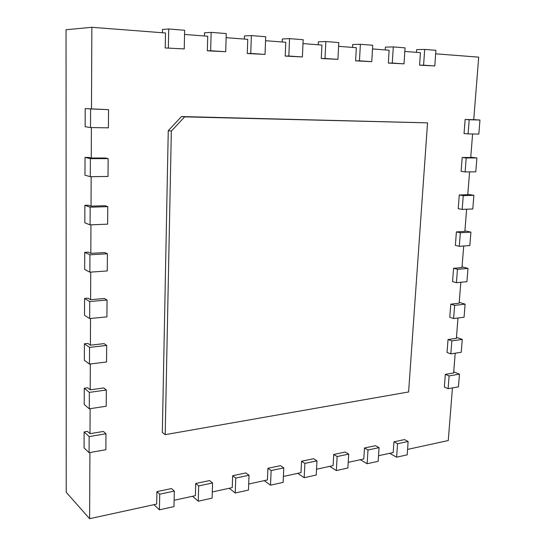<?xml version="1.0" encoding="UTF-8"?>
<svg xmlns="http://www.w3.org/2000/svg" width="546" height="546" viewBox="0 0 546 546"><rect width="100%" height="100%" fill="white"/><g stroke="black" fill="none" stroke-linecap="round" stroke-linejoin="round"><path stroke-width="0.82" d="M184.65 116.864L427.538 122.857L408.599 391.96L165.199 434.657L171.342 131.088L184.65 116.864L181.497 116.537L168.257 130.671L162.333 432.439L165.199 434.657M427.538 122.857L181.497 116.537M171.342 131.088L168.257 130.671M168.352 47.843L168.714 28.986L184.65 30.262L184.234 48.922L165.226 47.952L165.506 32.985L91.851 27.3L91.482 108.968L85.203 108.579L108.545 109.664L91.482 108.968M165.226 47.952L184.234 48.922M184.562 34.453L207.726 36.241L207.337 50.805L225.696 51.733L210.647 50.717L211.152 32.378L204.538 32.794L204.457 35.988M226.126 37.66L247.761 39.326L247.27 53.515L265.028 54.409L250.744 53.44L251.372 35.586L244.437 35.954L244.335 39.066M265.554 40.697L285.776 42.26L285.203 56.081L302.388 56.948L288.814 56.026L289.557 38.636L282.337 38.957L282.214 41.987M302.996 43.591L321.928 45.052L321.266 58.524L337.919 59.357L325.007 58.483L325.846 41.53L318.379 41.81L318.236 44.765M338.602 46.335L356.34 47.707L355.61 60.852L371.758 61.657L359.452 60.824L360.387 44.287L352.702 44.526L352.545 47.413M372.502 48.949L389.134 50.232L388.342 63.063L404.013 63.848L392.281 63.049L393.297 46.915L385.421 47.12L385.251 49.939M404.825 51.447L420.434 52.648L419.581 65.179L434.807 65.943L423.6 65.179L424.686 49.42L416.653 49.597L416.462 52.341M435.667 53.822L478.699 57.146L473.73 119.69L465.137 119.451L464.045 133.565L468.099 133.92L469.212 119.738L479.954 120.038L473.737 119.608M472.597 133.995L470.734 157.48L462.182 157.494L461.104 171.396L465.117 171.949L466.209 157.971L476.897 157.951L470.754 157.234M469.587 171.894L467.779 194.717L459.275 194.977L458.21 208.674L462.175 209.411L463.254 195.645L473.887 195.318L467.806 194.308M466.625 209.227L464.864 231.408L456.401 231.907L455.357 245.407L459.275 246.321L460.339 232.76L470.918 232.132L464.905 230.849M463.704 246.014L461.991 267.567L453.576 268.298L452.545 281.6L456.422 282.698L457.473 269.328L467.997 268.407L462.053 266.858M460.824 282.268L459.166 303.207L450.791 304.163L449.767 317.274L453.61 318.543L454.641 305.371L465.117 304.163L459.234 302.354M457.992 317.997L456.374 338.343L448.041 339.516L447.038 352.436L450.832 353.876L451.856 340.888L462.278 339.407L456.456 337.346M455.193 353.214L453.63 372.979L445.338 374.365L444.348 387.1L448.102 388.704L449.105 375.901L459.473 374.153L453.719 371.846M452.443 387.926L448.266 440.54L407.575 449.406M408.135 441.489L407.186 454.845L396.621 457.186L397.543 443.734L408.135 441.489L404.518 439.598L393.953 441.816L393.222 452.538L378.535 455.733M379.06 447.659L378.173 461.281L367.144 463.731L368.004 450L379.06 447.659L375.512 445.693L364.482 448.007L363.807 458.947L348.218 462.346M348.703 454.095L347.884 468.004L336.363 470.563L337.148 456.545L348.703 454.095L345.236 452.054L333.715 454.477L333.094 465.636L316.537 469.246M316.973 460.831L316.23 475.027L304.183 477.702L304.893 463.39L316.973 460.831L313.595 458.701L301.556 461.233L300.996 472.631L283.394 476.467M283.784 467.867L283.121 482.371L270.509 485.176L271.137 470.55L283.784 467.867L280.507 465.656L267.909 468.304L267.417 479.954L248.689 484.036M249.024 475.245L248.457 490.069L235.237 492.997L235.77 478.057L249.024 475.245L245.871 472.938L232.664 475.716L232.248 487.612L212.305 491.96M212.578 482.971L212.114 498.129L198.253 501.208L198.676 485.926L212.578 482.971L209.562 480.569L195.707 483.483L195.379 495.652L174.126 500.286M174.331 491.086L173.983 506.592L159.418 509.821L159.725 494.185L174.331 491.086L171.464 488.574L156.914 491.632L156.682 504.081L89.612 518.7L66.237 492.287L66.046 29.737L91.851 27.3M89.913 452.552L89.612 518.7M103.378 431.442L90.001 433.681L87.49 431.374L84.125 431.927L89.155 436.588L105.985 433.749L103.378 431.442M90.117 408.681L90.001 433.681M103.699 387.94L90.199 389.837L87.66 387.79L84.268 388.261L89.346 392.397L106.334 389.987L103.699 387.94M90.322 363.998L90.199 389.837M104.02 343.632L90.404 345.188L87.845 343.4L84.418 343.789L89.544 347.392L106.682 345.413L104.02 343.632M90.527 318.482L90.404 345.188M104.354 298.512L90.609 299.699L88.022 298.191L84.569 298.491L89.742 301.535L107.043 300.02L104.354 298.512M90.738 272.106L90.609 299.699M104.689 252.552L90.82 253.364L88.206 252.143L84.726 252.348L89.947 254.811L107.405 253.767L104.689 252.552M90.95 224.843L90.82 253.364M105.03 205.719L91.039 206.142L88.397 205.221L84.876 205.33L90.158 207.193L107.78 206.647L105.03 205.719M91.168 176.672L91.039 206.142M105.385 158.006L91.257 158.026L88.589 157.412L85.039 157.412L90.37 158.654L108.156 158.62L105.385 158.006M91.394 127.566L91.257 158.026M162.421 32.746L162.476 29.464L168.714 28.986M108.545 109.664L108.401 127.853L90.506 127.546L85.142 126.72L85.203 108.579M210.647 50.717L207.337 50.805M108.156 158.62L108.012 176.46L90.288 176.679L84.978 175.211L85.039 157.412M211.152 32.378L226.249 33.579L225.696 51.733M250.744 53.44L247.27 53.515M107.78 206.647L107.637 224.147L90.083 224.877L84.821 222.788L84.876 205.33M251.372 35.586L265.704 36.732L265.028 54.409M288.814 56.026L285.203 56.081M107.405 253.767L107.269 270.946L89.872 272.167L84.664 269.485L84.726 252.348M289.557 38.636L303.166 39.721L302.388 56.948M325.007 58.483L321.266 58.524M107.043 300.02L106.907 316.878L89.667 318.564L84.514 315.315L84.569 298.491M325.846 41.53L338.8 42.561L337.919 59.357M359.452 60.824L355.61 60.852M106.682 345.413L106.552 361.971L89.469 364.107L84.364 360.299L84.418 343.789M360.387 44.287L372.72 45.27L371.758 61.657M392.281 63.049L388.342 63.063M106.334 389.987L106.204 406.238L89.278 408.811L84.214 404.477L84.268 388.261M393.297 46.915L405.057 47.85L404.013 63.848M423.6 65.179L419.581 65.179M105.985 433.749L105.863 449.706L89.08 452.695L84.07 447.857L84.125 431.927M424.686 49.42L435.913 50.314L434.807 65.943M159.418 509.821L153.965 504.675M159.725 494.185L156.914 491.632M469.212 119.738L465.137 119.451M479.954 120.038L478.822 134.104L468.099 133.92M198.253 501.208L192.492 496.28M198.676 485.926L195.707 483.483M466.209 157.971L462.182 157.494M476.897 157.951L475.784 171.813L465.117 171.949M235.237 492.997L229.204 488.281M235.77 478.057L232.664 475.716M463.254 195.645L459.275 194.977M473.887 195.318L472.788 208.968L462.175 209.411M270.509 485.176L264.23 480.644M271.137 470.55L267.909 468.304M460.339 232.76L456.401 231.907M470.918 232.132L469.84 245.584L459.275 246.321M304.183 477.702L297.693 473.355M304.893 463.39L301.556 461.233M457.473 269.328L453.576 268.298M467.997 268.407L466.926 281.668L456.422 282.698M336.363 470.563L329.682 466.38M337.148 456.545L333.715 454.477M454.641 305.371L450.791 304.163M465.117 304.163L464.059 317.24L453.61 318.543M367.144 463.731L360.299 459.712M368.004 450L364.482 448.007M451.856 340.888L448.041 339.516M462.278 339.407L461.233 352.293L450.832 353.876M396.621 457.186L389.626 453.317M397.543 443.734L393.953 441.816M449.105 375.901L445.338 374.365M459.473 374.153L458.449 386.855L448.102 388.704M90.506 127.546L90.588 109.166M90.288 176.679L90.37 158.654M90.083 224.877L90.158 207.193M89.872 272.167L89.947 254.811M89.667 318.564L89.742 301.535M89.469 364.107L89.544 347.392M89.278 408.811L89.346 392.397M89.08 452.695L89.155 436.588"/></g></svg>
